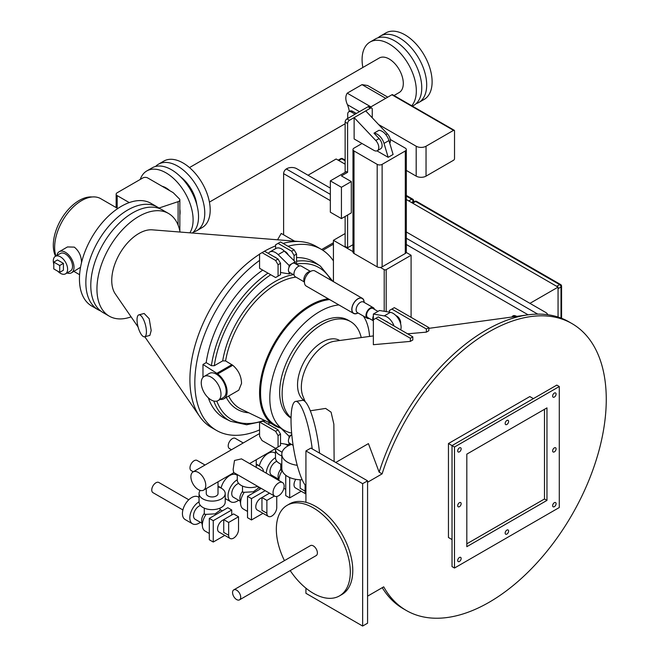 <?xml version="1.0" encoding="UTF-8"?>
<svg xmlns="http://www.w3.org/2000/svg" width="659" height="659" viewBox="0 0 659 659"><rect width="100%" height="100%" fill="white"/><g stroke="black" fill="none" stroke-linecap="round" stroke-linejoin="round"><path stroke-width="0.99" d="M459.422 561.484A2.438 1.409 120 0 0 461.02 559.334A2.438 1.409 120 0 0 460.641 557.382A2.438 1.409 120 0 0 459.422 557.506A2.438 1.409 120 0 0 457.832 559.656A2.438 1.409 120 0 0 458.203 561.608A2.438 1.409 120 0 0 459.422 561.484M459.422 506.68A2.438 1.409 120 0 0 461.02 504.53A2.438 1.409 120 0 0 460.641 502.57A2.438 1.409 120 0 0 459.422 502.693A2.438 1.409 120 0 0 457.832 504.843A2.438 1.409 120 0 0 458.203 506.796A2.438 1.409 120 0 0 459.422 506.68M554.359 397.056A2.438 1.409 120 0 0 555.949 394.906A2.438 1.409 120 0 0 555.578 392.953A2.438 1.409 120 0 0 554.359 393.069A2.438 1.409 120 0 0 552.761 395.219A2.438 1.409 120 0 0 553.14 397.179A2.438 1.409 120 0 0 554.359 397.056M554.359 451.868A2.438 1.409 120 0 0 555.949 449.718A2.438 1.409 120 0 0 555.578 447.758A2.438 1.409 120 0 0 554.359 447.881A2.438 1.409 120 0 0 552.761 450.031A2.438 1.409 120 0 0 553.14 451.992A2.438 1.409 120 0 0 554.359 451.868M459.422 451.868A2.438 1.409 120 0 0 461.02 449.718A2.438 1.409 120 0 0 460.641 447.758A2.438 1.409 120 0 0 459.422 447.881A2.438 1.409 120 0 0 457.832 450.031A2.438 1.409 120 0 0 458.203 451.992A2.438 1.409 120 0 0 459.422 451.868M506.886 534.087A2.438 1.409 120 0 0 508.484 531.928A2.438 1.409 120 0 0 508.114 529.976A2.438 1.409 120 0 0 506.886 530.1A2.438 1.409 120 0 0 505.296 532.25A2.438 1.409 120 0 0 505.667 534.202A2.438 1.409 120 0 0 506.886 534.087M506.886 424.462A2.438 1.409 120 0 0 508.484 422.312A2.438 1.409 120 0 0 508.114 420.351A2.438 1.409 120 0 0 506.886 420.475A2.438 1.409 120 0 0 505.296 422.625A2.438 1.409 120 0 0 505.667 424.585A2.438 1.409 120 0 0 506.886 424.462M554.359 506.68A2.438 1.409 120 0 0 555.949 504.53A2.438 1.409 120 0 0 555.578 502.57A2.438 1.409 120 0 0 554.359 502.693A2.438 1.409 120 0 0 552.761 504.843A2.438 1.409 120 0 0 553.14 506.796A2.438 1.409 120 0 0 554.359 506.68M288.354 255.058A5.478 3.163 -120 0 0 285.339 251.647A5.478 3.163 -120 0 0 284.515 251.277M274.325 256.878A5.478 3.163 60 0 1 275.47 257.339A5.478 3.163 60 0 1 276.615 258.204M395.968 315.62A5.478 3.163 60 0 1 396.792 315.999A5.478 3.163 60 0 1 400.573 323.602M385.787 321.23A5.478 3.163 60 0 1 386.924 321.691A5.478 3.163 60 0 1 388.069 322.548M373.365 319.755L373.365 344.698L410.351 341.395L410.351 338.256L375.828 318.33L373.365 319.755L373.365 314.055L379.526 310.496L390.416 312.333A11.335 6.541 60 0 1 393.094 313.346A11.335 6.541 60 0 1 400.713 329.854M373.365 314.055L384.255 315.892A11.335 6.541 60 0 1 386.924 316.905A11.335 6.541 60 0 1 394.041 325.991M304.458 282.571L303.98 280.833A6.104 3.526 -60 0 1 308.148 272.134A6.104 3.526 -60 0 1 309.285 271.648L311.023 271.195M374.469 309.368A6.104 3.526 120 0 0 373.332 307.704L363.471 302.011A6.104 3.526 120 0 0 360.424 302.316A6.104 3.526 120 0 0 356.437 307.695A6.104 3.526 120 0 0 357.367 312.58L367.236 318.272A6.104 3.526 120 0 0 369.238 318.429M358.175 313.05L356.354 313.519A8.542 4.934 -60 0 1 351.964 308.404A8.542 4.934 -60 0 1 357.952 298.898A8.542 4.934 -60 0 1 363.784 300.669L364.279 302.481M377.978 311.394L372.895 308.461A5.231 3.023 120 0 0 370.284 308.717A5.231 3.023 120 0 0 366.865 313.33A5.231 3.023 120 0 0 367.664 317.523L373.365 320.809M373.332 307.704A6.104 3.526 120 0 0 370.284 308.008A6.104 3.526 120 0 0 366.297 313.387A6.104 3.526 120 0 0 367.236 318.272M364.106 301.838A8.715 5.033 120 0 0 362.31 298.321A8.715 5.033 120 0 0 357.952 298.758A8.715 5.033 120 0 0 352.26 306.435A8.715 5.033 120 0 0 353.595 313.42A8.715 5.033 120 0 0 357.54 313.214M362.31 298.321L314.969 270.989A8.715 5.033 120 0 0 310.611 271.417A8.715 5.033 120 0 0 304.911 279.103A8.715 5.033 120 0 0 306.254 286.088L353.595 313.42M310.389 271.36L301.336 266.137A6.104 3.526 120 0 0 298.28 266.442A6.104 3.526 120 0 0 294.293 271.813A6.104 3.526 120 0 0 295.232 276.706L304.285 281.937M299.326 265.981L294.73 263.328A5.231 3.023 120 0 0 292.118 263.592A5.231 3.023 120 0 0 289.037 267.282A5.231 3.023 120 0 0 289.037 272.002A5.231 3.023 120 0 0 289.499 272.389L294.095 275.042M268.361 253.435A11.335 6.541 60 0 1 269.803 251.993L275.973 248.435A11.335 6.541 60 0 1 281.64 248.995A11.335 6.541 60 0 1 284.309 251.071L295.199 261.812L295.199 263.6M269.803 251.993A11.335 6.541 60 0 1 275.47 252.562A11.335 6.541 60 0 1 278.147 254.629L289.037 265.371L289.037 267.282M274.325 427.716A5.478 3.163 60 0 1 275.47 428.177A5.478 3.163 60 0 1 276.615 429.042M268.361 424.272A11.335 6.541 60 0 1 269.407 423.103M162.163 186.283A19.927 11.508 60 0 1 165.986 187.881A19.927 11.508 60 0 1 169.816 190.706M179.849 209.208A19.927 11.508 60 0 1 179.849 215.106M140.243 179.446A38.362 22.151 60 0 1 146.809 170.936A38.362 22.151 60 0 1 165.986 172.839A38.362 22.151 60 0 1 189.85 232.825M146.809 170.936L152.237 167.806A38.362 22.151 60 0 1 171.414 169.701A38.362 22.151 60 0 1 195.945 201.819A38.362 22.151 60 0 1 192.354 233.022M57.844 271.269A10.116 5.84 -120 0 0 60.455 273.345A10.116 5.84 -120 0 0 65.505 273.847A10.116 5.84 -120 0 0 67.061 265.742A10.116 5.84 -120 0 0 60.455 256.829A10.116 5.84 -120 0 0 55.397 256.326A10.116 5.84 -120 0 0 53.791 264.259M65.505 273.847L70.439 270.997A10.116 5.84 -120 0 0 71.988 262.892A10.116 5.84 -120 0 0 65.381 253.979A10.116 5.84 -120 0 0 60.331 253.484L55.397 256.326M56.913 255.453A12.208 7.043 60 0 1 59.285 251.672A12.208 7.043 60 0 1 65.381 252.273A12.208 7.043 60 0 1 73.355 263.032A12.208 7.043 60 0 1 71.485 272.81A12.208 7.043 60 0 1 67.02 272.974M80.53 267.29L71.485 272.81M59.285 251.672L67.49 246.936L74.31 247.125C79.072 251.013 81.477 256.269 81.527 262.892M55.57 256.227A36.616 21.137 -60 0 1 53.305 245.296A36.616 21.137 -60 0 1 92.079 196.983M100.695 310.982A59.285 34.227 -60 0 1 98.125 309.738A59.285 34.227 -60 0 1 85.851 282.596A59.285 34.227 -60 0 1 111.725 222.94A59.285 34.227 -60 0 1 157.41 207.058A59.285 34.227 -60 0 1 159.775 208.656M98.125 309.738L91.716 306.031A59.285 34.227 -60 0 1 79.442 278.897A59.285 34.227 -60 0 1 105.316 219.233A59.285 34.227 -60 0 1 151.002 203.351L157.41 207.058M55.9 256.038A38.206 22.06 -60 0 1 54.648 247.372A38.206 22.06 -60 0 1 71.32 208.928A38.206 22.06 -60 0 1 100.761 198.688L117.796 208.524M387.772 97.153L367.615 85.513L362.005 84.632L347.211 93.174C345.275 96.222 345.357 100.069 347.45 104.699A19.927 11.508 60 0 1 349.328 111.478M189.487 167.575L379.246 58.025A19.927 11.508 60 0 1 389.205 59.005A19.927 11.508 60 0 1 402.229 76.568A19.927 11.508 60 0 1 399.173 92.54L394.008 95.522M155.598 166.447A38.362 22.151 60 0 1 158.465 164.206A38.362 22.151 60 0 1 177.642 166.109A38.362 22.151 60 0 1 202.7 199.908A38.362 22.151 60 0 1 196.819 230.65A38.362 22.151 60 0 1 193.449 232.009M158.465 164.206L163.885 161.076A38.362 22.151 60 0 1 183.062 162.979A38.362 22.151 60 0 1 208.129 196.777A38.362 22.151 60 0 1 202.247 227.52L196.819 230.65M180.805 177.057A27.546 15.907 60 0 1 196.86 204.875M378.077 37.785A38.362 22.151 60 0 1 380.383 36.08A38.362 22.151 60 0 1 399.568 37.983A38.362 22.151 60 0 1 424.627 71.782A38.362 22.151 60 0 1 418.745 102.524A38.362 22.151 60 0 1 416.117 103.669M380.383 36.08L385.812 32.95A38.362 22.151 60 0 1 404.988 34.853A38.362 22.151 60 0 1 430.047 68.651A38.362 22.151 60 0 1 424.165 99.394L418.745 102.524M362.854 67.482A38.362 22.151 60 0 1 370.029 42.061A38.362 22.151 60 0 1 389.205 43.964A38.362 22.151 60 0 1 413.144 74.368A38.362 22.151 60 0 1 411.727 105.745M370.029 42.061L375.457 38.93A38.362 22.151 60 0 1 394.634 40.825A38.362 22.151 60 0 1 419.692 74.632A38.362 22.151 60 0 1 413.811 105.366L412.443 106.165M211.111 399.906A13.946 8.056 -120 0 0 218.088 400.598A13.946 8.056 -120 0 0 220.23 389.42A13.946 8.056 -120 0 0 211.111 377.129A13.946 8.056 -120 0 0 204.142 376.437A13.946 8.056 -120 0 0 202 387.616A13.946 8.056 -120 0 0 211.111 399.906M218.088 400.598L223.269 397.608A13.946 8.056 -120 0 0 225.403 386.429A13.946 8.056 -120 0 0 216.292 374.139A13.946 8.056 -120 0 0 209.315 373.447L204.142 376.437M338.874 304.919A70.612 40.767 120 0 0 269.803 398.052A70.612 40.767 120 0 0 284.424 430.385A70.612 40.767 120 0 0 291.649 433.111M329.624 299.581A70.612 40.767 120 0 0 260.552 392.715A70.612 40.767 120 0 0 275.182 425.039L284.424 430.385M328.75 299.079A71.304 41.163 120 0 0 260.066 392.995A71.304 41.163 120 0 0 280.108 427.889M295.957 277.126A73.899 42.662 120 0 0 225.584 360.918L232.767 365.267C238.418 370.127 241.342 376.182 241.54 383.431L238.78 390.194L223.936 398.761A15.281 8.822 -120 0 0 226.523 387.426A15.281 8.822 -120 0 0 217.701 373.966A15.454 8.921 -120 0 0 216.86 373.323L202.98 364.468L202.98 377.385M144.609 336.79L149.865 335.415L151.191 330.538L149.198 318.725L144.14 313.478L138.86 314.87A11.335 3.83 -104.7 0 0 137.039 319.879A11.335 3.83 -104.7 0 0 139.675 331.526A11.335 3.83 -104.7 0 0 144.609 336.79A11.335 3.83 -104.7 0 0 146.43 331.79A11.335 3.83 -104.7 0 0 143.794 320.142A11.335 3.83 -104.7 0 0 138.86 314.87M294.573 241.145L281.228 233.443L277.554 239.794M180.055 232.042A59.285 34.227 120 0 0 168.506 213.458L162.345 209.9A59.285 34.227 120 0 0 132.698 212.841A59.285 34.227 120 0 0 93.973 265.083A59.285 34.227 120 0 0 103.059 312.58L109.221 316.139A59.285 34.227 120 0 0 131.092 316.855M168.506 213.458A59.285 34.227 120 0 0 138.868 216.399A59.285 34.227 120 0 0 100.135 268.641A59.285 34.227 120 0 0 109.221 316.139M259.564 254.201A104.616 60.397 120 0 0 199.586 416.34A104.616 60.397 120 0 0 211.572 427.584L216.506 430.426A104.616 60.397 120 0 0 259.564 429.915L259.564 436.283L262.035 440.55L275.594 448.384L278.065 446.959L278.065 435.566L275.594 431.299L260.313 422.468M259.564 260.42L259.564 268.287L275.594 277.546L278.065 276.121L278.065 264.729L275.594 260.462L262.035 252.628L259.564 254.053L259.564 260.42A104.616 60.397 120 0 0 198.829 352.549A104.616 60.397 120 0 0 216.506 430.426M333.421 260.923A104.616 60.397 120 0 0 321.122 249.226L316.188 246.384A104.616 60.397 120 0 0 300.463 241.614L152.278 229.834A38.362 22.151 120 0 0 138.868 233.484A38.362 22.151 120 0 0 115.292 293.898L138.085 327.012M319.557 453.12A43.593 9.21 -98.8 0 0 302.39 400.367L295.652 401.405A43.593 9.21 -98.8 0 0 291.031 420.178A43.593 9.21 -98.8 0 0 305.924 485.988M312.234 448.886A43.593 9.21 -98.8 0 0 295.652 401.405M310.307 410.788L325.62 408.423L331.082 412.172L333.858 424.19L334.129 461.531M236.639 599.566A5.75 3.32 -120 0 0 239.514 599.855A5.75 3.32 -120 0 0 240.395 595.242A5.75 3.32 -120 0 0 236.639 590.176A5.75 3.32 -120 0 0 233.756 589.887A5.75 3.32 -120 0 0 232.874 594.5A5.75 3.32 -120 0 0 236.639 599.566M239.514 599.855L316.196 555.578A5.75 3.32 -120 0 0 317.078 550.965A5.75 3.32 -120 0 0 313.322 545.899A5.75 3.32 -120 0 0 310.447 545.611L233.756 589.887M290.207 570.587A52.308 30.199 -120 0 0 313.322 593.306A52.308 30.199 -120 0 0 339.476 595.901A52.308 30.199 -120 0 0 347.491 553.98A52.308 30.199 -120 0 0 313.322 507.883A52.308 30.199 -120 0 0 287.167 505.296A52.308 30.199 -120 0 0 284.449 560.62M339.476 595.901L341.939 594.476A52.308 30.199 -120 0 0 349.962 552.555A52.308 30.199 -120 0 0 315.785 506.466A52.308 30.199 -120 0 0 289.631 503.871L287.167 505.296M291.056 418.094A56.666 32.719 -60 0 1 282.81 372.574A56.666 32.719 -60 0 1 319.73 322.959A56.666 32.719 -60 0 1 348.067 320.15L350.53 321.576A56.666 32.719 -60 0 1 361.214 337.573M291.056 417.748A56.666 32.719 -60 0 1 286.031 371.61A56.666 32.719 -60 0 1 322.202 324.385A56.666 32.719 -60 0 1 350.53 321.576M305.166 401.661L302.983 396.314A34.869 20.132 -60 0 1 326.016 344.377A34.869 20.132 -60 0 1 334.813 341.173L373.365 335.917M304.862 400.903L304.763 400.853A34.869 20.132 -60 0 1 299.417 372.903A34.869 20.132 -60 0 1 322.202 342.178A34.869 20.132 -60 0 1 339.632 340.448L339.731 340.505M335.761 462.47L368.422 443.614L379.156 472.157L382.113 473.862A165.64 95.637 -60 0 1 489.135 331.782A165.64 95.637 -60 0 1 571.954 323.577A165.64 95.637 -60 0 1 597.351 456.308A165.64 95.637 -60 0 1 489.135 602.277A165.64 95.637 -60 0 1 406.315 610.481A165.64 95.637 -60 0 1 383.719 586.831L367.574 596.156M379.156 472.157A165.64 95.637 -60 0 1 486.177 330.077A165.64 95.637 -60 0 1 527.966 314.845A165.64 95.637 -60 0 1 568.997 321.872L571.954 323.577M406.315 610.481L403.357 608.768A165.64 95.637 -60 0 1 382.245 587.68M283.609 234.818L283.609 173.655A3.839 2.216 -60 0 1 286.319 168.959L330.34 194.372M516.854 316.361L515.387 315.818A6.45 3.723 -120 0 0 512.957 315.875A6.45 3.723 -120 0 0 511.961 317.028M512.883 316.905A5.725 3.303 -120 0 1 513.345 316.534A5.725 3.303 -120 0 1 515.536 316.485L515.635 316.526M512.57 316.946A6.45 3.723 60 0 1 513.353 315.694M513.345 316.534L514.086 316.106A5.725 3.303 60 0 1 515.527 315.867M367.574 482.264L382.113 473.862M533.395 398.621L529.82 396.561L448.449 443.54L448.449 537.497L452.025 539.564M559.285 386.52L454.488 447.024L454.488 568.033L559.285 507.529L559.285 386.52L556.822 385.095L452.025 445.599L448.449 443.54M454.488 447.024L452.025 445.599L452.025 566.616L454.488 568.033M466.819 454.142L466.819 546.682L546.962 500.412L546.962 407.88L466.819 454.142M466.819 543.832L544.491 498.987L544.491 409.297M544.491 498.987L546.962 500.412M305.924 588.174L305.924 593.306L362.639 626.05L367.574 623.2L367.574 480.839L310.859 448.095L305.924 450.937L305.924 502.315M362.639 626.05L362.639 483.681L367.574 480.839M362.639 483.681L305.924 450.937M300.463 241.614A104.616 60.397 120 0 0 283.057 243.41M275.594 245.873A104.616 60.397 120 0 0 264.498 251.211L262.035 252.628M321.122 249.226A104.616 60.397 120 0 0 287.983 246.26M202.98 390.252L203.582 391.52M262.735 270.116A90.094 52.012 120 0 0 206.176 362.623L202.98 364.468M296.558 261.203A89.715 51.797 120 0 1 320.315 266.038L315.496 262.826A90.094 52.012 120 0 0 296.558 257.595M208.335 397.838A90.094 52.012 120 0 0 225.469 418.762L230.658 421.323A89.715 51.797 120 0 1 213.771 401.018M259.564 422.699L259.564 429.915M275.594 431.299L278.065 429.874L263.419 421.422M278.065 429.874L280.528 434.141L278.065 435.566M278.065 446.959L280.528 445.533L280.528 434.141M275.594 260.462L278.065 259.036L264.498 251.203M278.065 259.036L280.528 263.303L278.065 264.729M278.065 276.121L280.528 274.696L280.528 263.303M296.558 264.383L296.558 254.053L294.087 255.478L291.624 251.203L294.087 249.786L280.528 241.952L275.594 244.802L275.594 248.657M291.624 251.203L278.065 243.377M294.087 260.717L294.087 255.478M294.087 249.786L296.558 254.053M322.828 250.28L333.421 244.159M333.421 242.734L321.641 249.53M349.443 120.3A2.611 1.507 120 0 0 347.598 123.505L345.135 122.08A2.611 1.507 -60 0 1 346.98 118.875L349.443 120.3L354.13 117.599L375.754 140.482A6.977 4.028 60 0 1 377.343 150.689L380.671 148.761A6.977 4.028 -120 0 0 379.082 138.563L373.991 133.176L378.925 130.325A10.462 6.038 60 0 1 388.95 140.548L393.094 154.47L388.159 157.32L376.973 150.862M373.991 133.176A10.462 6.038 60 0 1 384.024 143.398L388.159 157.32M362.022 143.505L354.007 148.135A3.484 2.01 0 0 0 352.985 149.56A3.484 2.01 0 0 0 354.007 150.977L377.187 164.363A3.484 2.01 0 0 0 382.121 164.363L405.301 150.977A3.484 2.01 0 0 0 406.323 149.56A3.484 2.01 0 0 0 405.301 148.135L390.252 139.444M384.213 311.287L384.213 269.638L380.358 267.414A3.484 2.01 180 0 1 377.187 266.862L377.187 164.363M384.213 269.638A1.392 0.807 0 0 0 386.19 269.638L386.19 311.625M406.323 149.56L406.323 252.059A3.484 2.01 180 0 1 406.249 252.463L411.092 255.264L386.19 269.638M406.249 252.463A3.484 2.01 180 0 1 405.301 253.484L405.301 150.977M382.121 164.363L382.121 266.862L405.301 253.484M382.121 266.862A3.484 2.01 180 0 1 380.358 267.414M345.135 216.465L345.135 246.367L347.598 247.792L352.985 244.678M352.985 251.614L333.421 240.313L345.135 233.55M345.135 122.08L345.135 172.337M372.253 117.821L372.253 109.27A2.611 1.507 120 0 0 371.717 108.068A2.611 1.507 120 0 0 370.407 108.2L367.944 106.774L346.98 118.875M367.944 106.774A2.611 1.507 -60 0 1 369.246 106.651L371.717 108.068M225.584 360.918L222.684 360.885L214.29 365.729L211.399 365.696L206.176 362.623M369.542 336.444A70.612 40.767 120 0 0 363.414 316.073M220.147 399.412A15.281 8.822 -120 0 0 223.936 398.761M231.91 364.641L216.86 373.323M232.767 365.267L217.701 373.966M411.092 255.264L411.092 317.333M333.421 240.313L333.421 281.64M347.598 123.505L347.598 172.337L346.362 171.62L330.34 180.879L341.436 187.28L351.296 181.587L341.436 175.895L347.598 172.337M347.598 215.048L347.598 247.792M377.343 150.689A6.977 4.028 60 0 1 373.859 150.343L354.13 138.95L354.13 117.599L370.407 108.2M351.42 112.046A5.231 3.023 -120 0 0 348.8 111.783L350.036 111.074A5.231 3.023 60 0 1 352.656 111.33L351.42 112.046L355.119 114.18M348.8 111.783A5.231 3.023 -120 0 0 347.721 114.18L347.721 118.447M356.354 113.472L352.656 111.33M354.007 150.977L354.007 253.484L377.187 266.862M354.007 253.484A3.484 2.01 180 0 1 352.985 252.059L352.985 149.56M365.72 110.901L387.344 133.793A6.977 4.028 60 0 1 389.749 143.225M330.34 180.879L330.34 212.198L341.436 218.607L351.296 212.906L351.296 181.587M341.436 218.607L341.436 187.28M308.025 175.228L336.131 158.992L345.135 164.19M406.323 199.52L558.058 287.126L558.058 317.037M286.319 168.959L286.813 168.679A6.977 4.028 0 0 1 296.682 168.679L330.34 188.112M406.323 231.976L545.726 312.465A6.977 4.028 0 0 1 547.695 314.714M558.058 287.126L529.943 303.354M378.596 124.535L416.183 146.232A6.977 4.028 0 0 0 426.044 146.232L426.044 176.134L453.54 160.261A1.392 0.807 120 0 0 454.529 158.547L454.529 130.927A1.392 0.807 120 0 0 454.24 130.293A1.392 0.807 120 0 0 453.54 130.358L391.891 94.772L370.284 107.244M453.54 130.358L426.044 146.232M406.323 170.434L416.183 176.134L416.183 146.232M426.044 176.134A6.977 4.028 180 0 1 416.183 176.134M391.891 94.772A1.392 0.807 -60 0 1 392.591 94.698L454.24 130.293M63.412 263.378L57.49 259.959L53.791 262.101L53.791 268.93L59.714 272.348L63.412 270.215L63.412 263.378L59.714 265.511L53.791 262.101M59.714 272.348L59.714 265.511M158.951 208.046L178.103 201.654A3.484 2.01 0 0 0 179.849 199.916A3.484 2.01 0 0 0 179.388 198.911L173.408 192.873A3.484 2.01 0 0 0 172.847 192.453L147.74 177.963A3.484 2.01 0 0 0 142.814 177.963L117.17 192.766A3.484 2.01 0 0 0 116.149 194.191A3.484 2.01 0 0 0 117.17 195.616L129.263 202.593M291.789 434.635A5.231 3.023 120 0 0 289.037 438.12A5.231 3.023 120 0 0 289.037 442.84A5.231 3.023 120 0 0 289.499 443.227L293.123 445.319M291.789 434.619L289.037 436.209L289.037 438.12M289.037 442.84L289.037 444.751L280.528 443.318M290.586 443.853L289.037 444.751M281.286 428.572L289.037 436.209M373.365 315.966A5.231 3.023 120 0 0 373.365 320.694M295.199 261.812L289.037 265.371M289.037 272.002L289.037 273.913L280.528 272.48M290.586 273.015L289.037 273.913M407.591 333.816L426.381 332.136L426.381 329.006L391.858 309.079L389.395 310.496L389.395 312.16M426.381 332.136L428.844 330.719L428.844 327.581L394.321 307.654L391.858 309.079M426.381 329.006L428.844 327.581M410.351 341.395L412.822 339.97L412.822 336.84L378.299 316.905L375.828 318.33M410.351 338.256L412.822 336.84M291.517 444.397A19.704 11.376 -0 0 0 281.821 454.199L281.821 468.434A19.704 11.376 -0 0 0 287.596 476.473A19.704 11.376 -0 0 0 302.184 479.801M281.821 454.199A19.704 11.376 -0 0 0 287.596 462.239A19.704 11.376 -0 0 0 297.225 465.295M284.144 486.153A7.842 4.531 120 0 0 282.513 482.561A7.842 4.531 120 0 0 276.467 484.67A7.842 4.531 120 0 0 273.048 492.561A7.842 4.531 120 0 0 274.671 496.153A7.842 4.531 120 0 0 280.718 494.052A7.842 4.531 120 0 0 284.144 486.153M282.513 482.561L241.491 458.878L234.497 460.476L233.138 469.521L233.64 472.47L274.671 496.153M276.895 461.358A7.842 4.531 120 0 0 269.959 471.564A7.842 4.531 120 0 0 271.59 475.155L278.428 479.101M280.734 469.274A7.842 4.531 120 0 0 278.09 476.259A7.842 4.531 120 0 0 278.156 477.182L278.592 480.304M282.209 470.683A13.073 7.554 120 0 0 278.806 480.427M282.126 470.427L280.734 470.065L280.734 464.01M275.503 457.692A13.073 7.554 120 0 0 266.277 473.187M275.503 453.26L274.655 452.766A13.073 7.554 120 0 0 259.292 465.979M295.792 479.315A6.977 4.028 120 0 0 294.005 484.736A6.977 4.028 120 0 0 295.446 487.924L305.924 493.978M231.507 449.743L229.423 448.54A5.873 3.394 -60 0 1 228.203 445.846A5.873 3.394 -60 0 1 230.765 439.932A5.873 3.394 -60 0 1 235.296 438.359L243.253 442.955M238.673 483.426A7.842 4.531 120 0 0 231.746 493.632A7.842 4.531 120 0 0 233.368 497.224L240.206 501.169M242.512 491.342A7.842 4.531 120 0 0 239.868 498.319A7.842 4.531 120 0 0 239.934 499.242L240.683 504.539A13.073 7.554 120 0 0 243.286 508.987L247.52 511.433M242.512 486.078L242.512 492.133L244.3 492.289A13.073 7.554 120 0 0 240.576 503.006A13.073 7.554 120 0 0 240.683 504.539M244.3 492.289L253.303 491.795L258.204 488.303L258.204 486.647M237.281 479.752A13.073 7.554 120 0 0 228.047 495.766A13.073 7.554 120 0 0 230.749 501.754A13.073 7.554 120 0 0 238.599 500.247M237.281 475.32L236.433 474.834A13.073 7.554 120 0 0 221.07 488.047M261.952 497.726A6.977 4.028 120 0 0 255.783 506.804A6.977 4.028 120 0 0 257.232 509.992L268.328 516.401A6.977 4.028 120 0 0 273.699 514.531A6.977 4.028 120 0 0 276.747 507.512L276.747 496.466M193.285 471.803L191.201 470.6A5.873 3.394 -60 0 1 189.981 467.915A5.873 3.394 -60 0 1 192.552 462A5.873 3.394 -60 0 1 197.074 460.427L205.031 465.023M275.586 448.565A13.073 7.554 -0 0 0 275.503 449.43L275.503 457.972A13.073 7.554 -0 0 0 279.334 463.31A13.073 7.554 -0 0 0 281.821 464.43M275.503 449.43A13.073 7.554 -0 0 0 279.334 454.768A13.073 7.554 -0 0 0 281.821 455.888M237.281 474.571L237.281 480.032A13.073 7.554 -0 0 0 241.112 485.37A13.073 7.554 -0 0 0 257.62 486.317M240.247 476.284A13.073 7.554 -0 0 0 241.112 476.836A13.073 7.554 -0 0 0 242.067 477.33M263.435 471.49L263.435 471.547A13.073 7.554 -0 0 0 263.435 471.49A13.073 7.554 -0 0 0 259.605 466.152A13.073 7.554 -0 0 0 256.236 464.752M204.29 513.402A7.842 4.531 120 0 0 201.646 520.388A7.842 4.531 120 0 0 201.712 521.31L202.461 526.607A13.073 7.554 120 0 0 205.064 531.055L209.307 533.502M204.29 508.138L204.29 514.193L206.086 514.358A13.073 7.554 120 0 0 202.354 525.066A13.073 7.554 120 0 0 202.461 526.607M206.086 514.358L215.081 513.855L219.982 510.371L219.982 508.138M200.451 505.494A7.842 4.531 120 0 0 193.524 515.7A7.842 4.531 120 0 0 195.146 519.292L201.983 523.238M199.059 501.82A13.073 7.554 120 0 0 189.825 517.834A13.073 7.554 120 0 0 192.535 523.823A13.073 7.554 120 0 0 200.377 522.307M199.059 497.388L198.211 496.902A13.073 7.554 120 0 0 188.136 500.403A13.073 7.554 120 0 0 182.428 513.559A13.073 7.554 120 0 0 185.138 519.547L192.535 523.823M182.897 509.942L152.979 492.668A5.873 3.394 -60 0 1 151.759 489.983A5.873 3.394 -60 0 1 154.33 484.068A5.873 3.394 -60 0 1 158.852 482.495L188.771 499.761M223.731 519.794A6.977 4.028 120 0 0 217.561 528.864A6.977 4.028 120 0 0 219.01 532.06L230.106 538.469A6.977 4.028 120 0 0 235.477 536.599A6.977 4.028 120 0 0 238.525 529.581L238.525 516.763L228.657 522.463L228.657 535.273A6.977 4.028 120 0 0 230.106 538.469M218.014 481.803L218.014 493.558A5.873 3.394 180 0 1 214.389 496.697A5.873 3.394 180 0 1 207.98 495.955A5.873 3.394 180 0 1 206.267 493.558L206.267 488.591M200.237 490.428A13.073 7.554 -0 0 0 199.059 493.558L199.059 502.1A13.073 7.554 -0 0 0 202.89 507.438A13.073 7.554 -0 0 0 217.141 509.077A13.073 7.554 -0 0 0 225.213 502.1L225.213 493.558A13.073 7.554 -0 0 0 221.383 488.22A13.073 7.554 -0 0 0 218.014 486.812M199.059 493.558A13.073 7.554 -0 0 0 202.89 498.896A13.073 7.554 -0 0 0 217.141 500.535A13.073 7.554 -0 0 0 225.213 493.558M274.095 447.51L282.101 452.288M198.334 472.445A10.511 6.071 60 0 1 205.196 481.713A10.511 6.071 60 0 1 203.59 490.139A10.511 6.071 60 0 1 198.334 489.612A10.511 6.071 60 0 1 191.464 480.353A10.511 6.071 60 0 1 193.071 471.926A10.511 6.071 60 0 1 198.334 472.445M228.657 522.463L223.731 519.613L233.591 513.921L238.525 516.763M223.731 519.613L223.731 532.423L228.657 535.273M231.746 514.984L231.746 510L213.252 520.684L213.252 542.036L224.768 535.388M213.252 520.684L209.307 518.402L209.307 539.754L213.252 542.036M231.746 510L227.8 507.727L209.307 518.402M274.449 496.029L266.879 500.395L266.879 513.204A6.977 4.028 120 0 0 268.328 516.401M269.515 493.179L261.952 497.545L266.879 500.395M261.952 497.545L261.952 510.363L266.879 513.204M265.198 490.683L251.466 498.616L251.466 519.967L262.99 513.32M251.466 498.616L247.52 496.334L247.52 517.694L251.466 519.967M261.252 488.41L247.52 496.334M300.166 479.777L300.166 488.294L305.101 491.136A6.977 4.028 120 0 0 305.924 493.813M305.101 484.975L305.101 491.136M289.688 477.528L289.688 497.899L301.212 491.252M275.948 478.772A13.073 7.554 120 0 0 276.821 478.179M285.742 475.246L285.742 495.626L289.688 497.899M284.309 251.071L278.147 254.629M328.19 298.758A71.419 41.237 120 0 0 259.572 392.805A71.419 41.237 120 0 0 275.709 426.216A71.419 41.237 120 0 0 279.968 427.848M228.689 396.018A73.899 42.662 120 0 0 241.07 409.082L280.182 427.93M528.123 314.829L406.323 244.505M330.34 200.633L283.609 173.655M388.95 140.548L384.024 143.398M293.412 274.646A75.983 43.873 120 0 0 222.684 360.885M226.292 397.402A75.983 43.873 120 0 0 248.567 412.789M331.065 280.281A87.631 50.595 120 0 0 296.558 264.037M270.758 274.745A87.631 50.595 120 0 0 214.29 365.729M216.803 401.1A87.631 50.595 120 0 0 263.946 420.393M267.982 273.147A89.715 51.797 120 0 0 211.399 365.696M379.082 138.563L375.754 140.482M387.344 133.793L385.853 134.658M406.323 238.237L537.736 314.112M408.753 200.921L411.71 199.216L406.323 196.102M345.135 160.771L341.683 158.786L338.718 160.491M413.069 202.338L413.069 201.563L411.463 202.486M556.698 286.336L559.656 284.63L415.656 201.489L412.699 203.203M561.015 318.075L561.015 286.978L558.058 288.691M340.719 158.687A1.919 1.104 60 0 1 341.683 158.786A1.919 1.104 120 0 1 342.639 158.687A1.919 1.919 0 0 0 340.719 158.687L338.158 160.17M411.71 199.216A1.919 1.104 60 0 1 413.069 201.563A1.919 1.104 180 0 0 413.63 200.781A1.919 1.919 0 0 0 412.666 199.117A1.919 1.104 120 0 0 411.71 199.216M414.692 201.399A1.919 1.104 60 0 1 415.656 201.489A1.919 1.104 120 0 1 416.612 201.399A1.919 1.919 0 0 0 414.692 201.399L412.13 202.873M559.656 284.63A1.919 1.104 60 0 1 561.015 286.978A1.919 1.104 180 0 0 561.575 286.195A1.919 1.919 0 0 0 560.62 284.54A1.919 1.104 120 0 0 559.656 284.63M362.005 84.632L385.729 98.331M347.45 104.699L359.493 111.651M347.211 93.174L370.935 106.873M117.17 195.616L117.17 208.162M178.103 201.654L178.103 225.114M390.416 312.333L384.255 315.892M515.536 316.485L516.186 316.114M209.422 202.099L345.135 123.744M144.791 336.749L199.586 416.34M428.844 328.355L527.966 314.845M320.315 266.038L332.877 281.327M264.885 420.862L246.672 424.758L230.658 421.323M412.666 199.117L406.323 195.451M345.135 160.129L342.639 158.687M413.63 202.016L413.63 200.781M560.62 284.54L416.612 201.399M561.575 318.297L561.575 286.195M79.591 274.696L73.907 271.409M116.149 194.191L116.149 207.569M179.849 199.916L179.849 230.971M288.271 445.781L285.438 444.141M264.284 455.097L265.206 455.633M260.602 488.789L258.204 487.405M226.062 477.157L226.993 477.693M222.38 510.849L219.982 509.473M256.236 467.388L256.236 459.743M275.627 448.548L249.613 463.565M233.92 472.627L203.59 490.139M259.564 433.54L193.071 471.926M218.014 486.087L221.111 487.874M230.749 501.754L225.213 498.558M256.236 464.018L259.333 465.806M285.742 489.373L283.872 488.286"/></g></svg>
